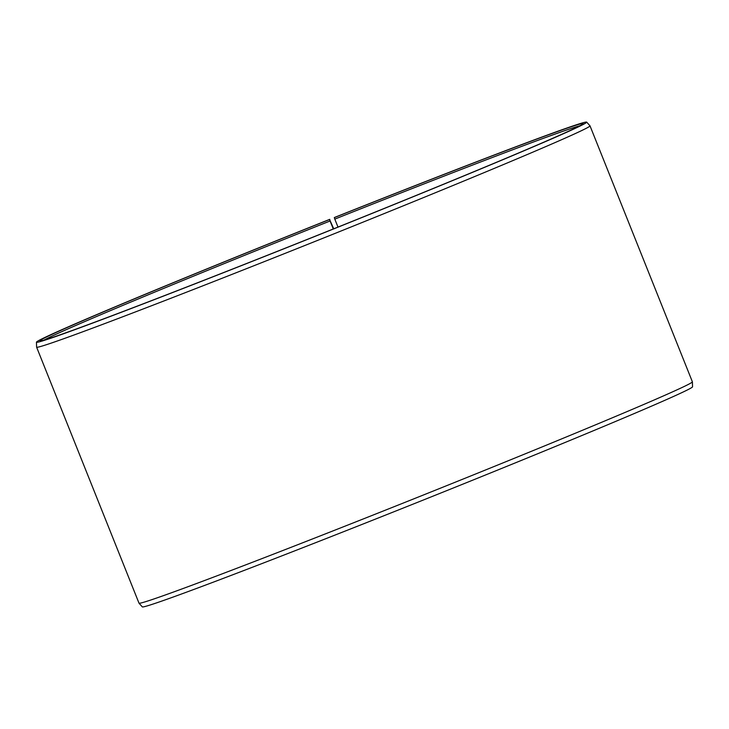 <?xml version="1.0" encoding="UTF-8"?>
<svg xmlns="http://www.w3.org/2000/svg" width="729" height="729" viewBox="0 0 729 729"><rect width="100%" height="100%" fill="white"/><g stroke="black" fill="none" stroke-linecap="round" stroke-linejoin="round"><path stroke-width="1.09" d="M579.801 125.798A291.527 5.085 -21.8 0 0 334.802 219.11L338.001 227.093M333.736 228.806L329.572 219.511A292.429 5.103 -21.8 0 0 40.095 340.826A292.429 5.103 -21.8 0 0 293.587 244.862A292.429 5.103 -21.8 0 0 583.1 123.638A292.429 5.103 -21.8 0 0 334.301 217.625L334.802 219.11M329.809 219.338A296.311 5.176 -21.8 0 0 36.45 342.193A296.311 5.176 -21.8 0 0 293.34 245.035A296.311 5.176 -21.8 0 0 586.681 122.117A296.311 5.176 -21.8 0 0 334.602 217.433L334.301 217.625M36.45 342.193L36.605 347.159A298.006 5.203 -21.8 0 0 36.614 347.186A298.006 5.203 -21.8 0 0 294.972 249.436A298.006 5.203 -21.8 0 0 590.007 125.844A298.006 5.203 -21.8 0 0 589.989 125.816L586.681 122.117M36.614 347.186L138.993 603.156A298.006 5.203 -21.8 0 0 139.011 603.184A298.006 5.203 -21.8 0 0 397.351 505.407A298.006 5.203 -21.8 0 0 692.395 381.841A298.006 5.203 -21.8 0 0 692.386 381.814L590.007 125.844M139.011 603.184L142.319 606.883A296.311 5.176 -21.8 0 0 399.191 509.662A296.311 5.176 -21.8 0 0 692.55 386.807L692.395 381.841M329.572 219.511L330.091 220.987A291.527 5.085 -21.8 0 0 43.977 340.115M330.091 220.987L333.29 228.979"/></g></svg>

